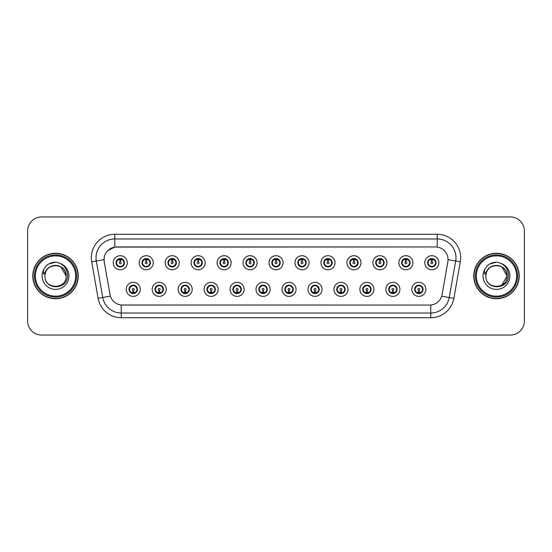 <?xml version="1.0" encoding="UTF-8"?>
<svg xmlns="http://www.w3.org/2000/svg" width="552" height="552" viewBox="0 0 552 552"><rect width="100%" height="100%" fill="white"/><g stroke="black" fill="none" stroke-linecap="round" stroke-linejoin="round"><path stroke-width="0.83" d="M166.235 289.358A7.031 7.031 0 0 1 159.204 296.389A7.031 7.031 0 0 1 152.173 289.358A7.031 7.031 0 0 1 159.204 282.327A7.031 7.031 0 0 1 166.235 289.358M154.988 289.358A4.216 4.216 0 0 0 159.204 293.574A4.216 4.216 0 0 0 163.426 289.358A4.216 4.216 0 0 0 159.204 285.142A4.216 4.216 0 0 0 154.988 289.358L156.623 292.077A3.747 3.747 0 0 1 156.623 286.64L155.029 289.358M192.2 289.358A7.031 7.031 0 0 1 185.168 296.389A7.031 7.031 0 0 1 178.137 289.358A7.031 7.031 0 0 1 185.168 282.327A7.031 7.031 0 0 1 192.2 289.358M180.952 289.358A4.216 4.216 0 0 0 185.168 293.574A4.216 4.216 0 0 0 189.391 289.358A4.216 4.216 0 0 0 185.168 285.142A4.216 4.216 0 0 0 180.952 289.358L182.588 292.077A3.747 3.747 0 0 1 182.588 286.64L180.994 289.358M218.164 289.358A7.031 7.031 0 0 1 211.133 296.389A7.031 7.031 0 0 1 204.102 289.358A7.031 7.031 0 0 1 211.133 282.327A7.031 7.031 0 0 1 218.164 289.358M206.917 289.358A4.216 4.216 0 0 0 211.133 293.574A4.216 4.216 0 0 0 215.356 289.358A4.216 4.216 0 0 0 211.133 285.142A4.216 4.216 0 0 0 206.917 289.358L208.552 292.077A3.747 3.747 0 0 1 208.552 286.64L206.959 289.358M244.129 289.358A7.031 7.031 0 0 1 237.098 296.389A7.031 7.031 0 0 1 230.067 289.358A7.031 7.031 0 0 1 237.098 282.327A7.031 7.031 0 0 1 244.129 289.358M232.882 289.358A4.216 4.216 0 0 0 237.098 293.574A4.216 4.216 0 0 0 241.321 289.358A4.216 4.216 0 0 0 237.098 285.142A4.216 4.216 0 0 0 232.882 289.358L234.517 292.077A3.747 3.747 0 0 1 234.517 286.64L232.923 289.358M270.094 289.358A7.031 7.031 0 0 1 263.062 296.389A7.031 7.031 0 0 1 256.031 289.358A7.031 7.031 0 0 1 263.062 282.327A7.031 7.031 0 0 1 270.094 289.358M258.847 289.358A4.216 4.216 0 0 0 263.062 293.574A4.216 4.216 0 0 0 267.285 289.358A4.216 4.216 0 0 0 263.062 285.142A4.216 4.216 0 0 0 258.847 289.358L260.482 292.077A3.747 3.747 0 0 1 260.482 286.64L258.888 289.358M296.058 289.358A7.031 7.031 0 0 1 289.027 296.389A7.031 7.031 0 0 1 281.996 289.358A7.031 7.031 0 0 1 289.027 282.327A7.031 7.031 0 0 1 296.058 289.358M284.811 289.358A4.216 4.216 0 0 0 289.027 293.574A4.216 4.216 0 0 0 293.25 289.358A4.216 4.216 0 0 0 289.027 285.142A4.216 4.216 0 0 0 284.811 289.358L286.447 292.077A3.747 3.747 0 0 1 286.447 286.64L284.853 289.358M322.023 289.358A7.031 7.031 0 0 1 314.992 296.389A7.031 7.031 0 0 1 307.961 289.358A7.031 7.031 0 0 1 314.992 282.327A7.031 7.031 0 0 1 322.023 289.358M310.776 289.358A4.216 4.216 0 0 0 314.992 293.574A4.216 4.216 0 0 0 319.215 289.358A4.216 4.216 0 0 0 314.992 285.142A4.216 4.216 0 0 0 310.776 289.358L312.411 292.077A3.747 3.747 0 0 1 312.411 286.64L310.817 289.358M347.988 289.358A7.031 7.031 0 0 1 340.957 296.389A7.031 7.031 0 0 1 333.925 289.358A7.031 7.031 0 0 1 340.957 282.327A7.031 7.031 0 0 1 347.988 289.358M336.741 289.358A4.216 4.216 0 0 0 340.957 293.574A4.216 4.216 0 0 0 345.179 289.358A4.216 4.216 0 0 0 340.957 285.142A4.216 4.216 0 0 0 336.741 289.358L338.376 292.077A3.747 3.747 0 0 1 338.376 286.64L336.782 289.358M373.952 289.358A7.031 7.031 0 0 1 366.921 296.389A7.031 7.031 0 0 1 359.89 289.358A7.031 7.031 0 0 1 366.921 282.327A7.031 7.031 0 0 1 373.952 289.358M362.705 289.358A4.216 4.216 0 0 0 366.921 293.574A4.216 4.216 0 0 0 371.144 289.358A4.216 4.216 0 0 0 366.921 285.142A4.216 4.216 0 0 0 362.705 289.358L364.341 292.077A3.747 3.747 0 0 1 364.341 286.64L362.747 289.358M399.917 289.358A7.031 7.031 0 0 1 392.886 296.389A7.031 7.031 0 0 1 385.862 289.358A7.031 7.031 0 0 1 392.886 282.327A7.031 7.031 0 0 1 399.917 289.358M388.67 289.358A4.216 4.216 0 0 0 392.886 293.574A4.216 4.216 0 0 0 397.109 289.358A4.216 4.216 0 0 0 392.886 285.142A4.216 4.216 0 0 0 388.67 289.358L390.305 292.077A3.747 3.747 0 0 1 390.305 286.64L388.712 289.358M425.882 289.358A7.031 7.031 0 0 1 418.851 296.389A7.031 7.031 0 0 1 411.827 289.358A7.031 7.031 0 0 1 418.851 282.327A7.031 7.031 0 0 1 425.882 289.358M414.635 289.358A4.216 4.216 0 0 0 418.851 293.574A4.216 4.216 0 0 0 423.073 289.358A4.216 4.216 0 0 0 418.851 285.142A4.216 4.216 0 0 0 414.635 289.358L416.27 292.077A3.747 3.747 0 0 1 416.27 286.64L414.676 289.358M140.27 289.358A7.031 7.031 0 0 1 133.239 296.389A7.031 7.031 0 0 1 126.208 289.358A7.031 7.031 0 0 1 133.239 282.327A7.031 7.031 0 0 1 140.27 289.358M129.023 289.358A4.216 4.216 0 0 0 133.239 293.574A4.216 4.216 0 0 0 137.462 289.358A4.216 4.216 0 0 0 133.239 285.142A4.216 4.216 0 0 0 129.023 289.358L130.658 292.077A3.747 3.747 0 0 1 130.658 286.64L129.058 289.358M153.256 262.738A7.031 7.031 0 0 1 146.225 269.769A7.031 7.031 0 0 1 139.194 262.738A7.031 7.031 0 0 1 146.225 255.707A7.031 7.031 0 0 1 153.256 262.738M142.002 262.738A4.216 4.216 0 0 0 146.225 266.954A4.216 4.216 0 0 0 150.441 262.738A4.216 4.216 0 0 0 146.225 258.515A4.216 4.216 0 0 0 142.002 262.738L143.644 265.457A3.747 3.747 0 0 1 143.644 260.013L142.043 262.745M179.221 262.738A7.031 7.031 0 0 1 172.189 269.769A7.031 7.031 0 0 1 165.158 262.738A7.031 7.031 0 0 1 172.189 255.707A7.031 7.031 0 0 1 179.221 262.738M167.967 262.738A4.216 4.216 0 0 0 172.189 266.954A4.216 4.216 0 0 0 176.405 262.738A4.216 4.216 0 0 0 172.189 258.515A4.216 4.216 0 0 0 167.967 262.738L169.609 265.457A3.747 3.747 0 0 1 169.609 260.013L168.008 262.745M205.185 262.738A7.031 7.031 0 0 1 198.154 269.769A7.031 7.031 0 0 1 191.123 262.738A7.031 7.031 0 0 1 198.154 255.707A7.031 7.031 0 0 1 205.185 262.738M193.931 262.738A4.216 4.216 0 0 0 198.154 266.954A4.216 4.216 0 0 0 202.37 262.738A4.216 4.216 0 0 0 198.154 258.515A4.216 4.216 0 0 0 193.931 262.738L195.574 265.457A3.747 3.747 0 0 1 195.574 260.013L193.973 262.745M231.15 262.738A7.031 7.031 0 0 1 224.119 269.769A7.031 7.031 0 0 1 217.088 262.738A7.031 7.031 0 0 1 224.119 255.707A7.031 7.031 0 0 1 231.15 262.738M219.896 262.738A4.216 4.216 0 0 0 224.119 266.954A4.216 4.216 0 0 0 228.335 262.738A4.216 4.216 0 0 0 224.119 258.515A4.216 4.216 0 0 0 219.896 262.738L221.538 265.457A3.747 3.747 0 0 1 221.538 260.013L219.937 262.745M257.115 262.738A7.031 7.031 0 0 1 250.084 269.769A7.031 7.031 0 0 1 243.052 262.738A7.031 7.031 0 0 1 250.084 255.707A7.031 7.031 0 0 1 257.115 262.738M245.861 262.738A4.216 4.216 0 0 0 250.084 266.954A4.216 4.216 0 0 0 254.299 262.738A4.216 4.216 0 0 0 250.084 258.515A4.216 4.216 0 0 0 245.861 262.738L247.503 265.457A3.747 3.747 0 0 1 247.503 260.013L245.902 262.745M283.079 262.738A7.031 7.031 0 0 1 276.048 269.769A7.031 7.031 0 0 1 269.017 262.738A7.031 7.031 0 0 1 276.048 255.707A7.031 7.031 0 0 1 283.079 262.738M271.825 262.738A4.216 4.216 0 0 0 276.048 266.954A4.216 4.216 0 0 0 280.264 262.738A4.216 4.216 0 0 0 276.048 258.515A4.216 4.216 0 0 0 271.825 262.738L273.468 265.457A3.747 3.747 0 0 1 273.468 260.013L271.867 262.745M309.044 262.738A7.031 7.031 0 0 1 302.013 269.769A7.031 7.031 0 0 1 294.982 262.738A7.031 7.031 0 0 1 302.013 255.707A7.031 7.031 0 0 1 309.044 262.738M297.79 262.738A4.216 4.216 0 0 0 302.013 266.954A4.216 4.216 0 0 0 306.229 262.738A4.216 4.216 0 0 0 302.013 258.515A4.216 4.216 0 0 0 297.79 262.738L299.432 265.457A3.747 3.747 0 0 1 299.432 260.013L297.832 262.745M335.009 262.738A7.031 7.031 0 0 1 327.978 269.769A7.031 7.031 0 0 1 320.947 262.738A7.031 7.031 0 0 1 327.978 255.707A7.031 7.031 0 0 1 335.009 262.738M323.762 262.738A4.216 4.216 0 0 0 327.978 266.954A4.216 4.216 0 0 0 332.194 262.738A4.216 4.216 0 0 0 327.978 258.515A4.216 4.216 0 0 0 323.762 262.738L325.397 265.457A3.747 3.747 0 0 1 325.404 260.013L323.796 262.745M360.973 262.738A7.031 7.031 0 0 1 353.942 269.769A7.031 7.031 0 0 1 346.911 262.738A7.031 7.031 0 0 1 353.942 255.707A7.031 7.031 0 0 1 360.973 262.738M349.726 262.738A4.216 4.216 0 0 0 353.942 266.954A4.216 4.216 0 0 0 358.158 262.738A4.216 4.216 0 0 0 353.942 258.515A4.216 4.216 0 0 0 349.726 262.738L351.362 265.457A3.747 3.747 0 0 1 351.369 260.013A3.747 3.747 0 0 0 350.189 262.738M386.938 262.738A7.031 7.031 0 0 1 379.907 269.769A7.031 7.031 0 0 1 372.876 262.738A7.031 7.031 0 0 1 379.907 255.707A7.031 7.031 0 0 1 386.938 262.738M375.691 262.738A4.216 4.216 0 0 0 379.907 266.954A4.216 4.216 0 0 0 384.123 262.738A4.216 4.216 0 0 0 379.907 258.515A4.216 4.216 0 0 0 375.691 262.738L377.327 265.457A3.747 3.747 0 0 1 377.333 260.013L375.726 262.745M412.903 262.738A7.031 7.031 0 0 1 405.872 269.769A7.031 7.031 0 0 1 398.841 262.738A7.031 7.031 0 0 1 405.872 255.707A7.031 7.031 0 0 1 412.903 262.738M401.656 262.738A4.216 4.216 0 0 0 405.872 266.954A4.216 4.216 0 0 0 410.088 262.738A4.216 4.216 0 0 0 405.872 258.515A4.216 4.216 0 0 0 401.656 262.738L403.291 265.457A3.747 3.747 0 0 1 403.298 260.013L401.69 262.745M438.868 262.738A7.031 7.031 0 0 1 431.837 269.769A7.031 7.031 0 0 1 424.805 262.738A7.031 7.031 0 0 1 431.837 255.707A7.031 7.031 0 0 1 438.868 262.738M427.621 262.738A4.216 4.216 0 0 0 431.837 266.954A4.216 4.216 0 0 0 436.052 262.738A4.216 4.216 0 0 0 431.837 258.515A4.216 4.216 0 0 0 427.621 262.738L429.256 265.457A3.747 3.747 0 0 1 429.263 260.013L427.655 262.745M127.291 262.738A7.031 7.031 0 0 1 120.26 269.769A7.031 7.031 0 0 1 113.229 262.738A7.031 7.031 0 0 1 120.26 255.707A7.031 7.031 0 0 1 127.291 262.738M116.037 262.738A4.216 4.216 0 0 0 120.26 266.954A4.216 4.216 0 0 0 124.476 262.738A4.216 4.216 0 0 0 120.26 258.515A4.216 4.216 0 0 0 116.037 262.738L117.68 265.457A3.747 3.747 0 0 1 117.68 260.013L116.079 262.745M104.231 261.793A12.655 12.655 0 0 1 116.693 246.944L435.397 246.944A12.655 12.655 0 0 1 447.858 261.793L442.076 294.602A12.655 12.655 0 0 1 429.615 305.056L122.482 305.056A12.655 12.655 0 0 1 110.02 294.602L104.231 261.793M32.803 276A22.729 22.729 0 0 0 55.531 298.729A22.729 22.729 0 0 0 78.267 276A22.729 22.729 0 0 0 55.531 253.271A22.729 22.729 0 0 0 32.803 276M473.733 276A22.729 22.729 0 0 0 496.469 298.729A22.729 22.729 0 0 0 519.197 276A22.729 22.729 0 0 0 496.469 253.271A22.729 22.729 0 0 0 473.733 276M429.566 305.056L121.219 305.001C115.844 304.235 112.222 301.302 110.359 296.196L104.19 261.793L104.135 257.722C105.349 251.857 108.896 248.31 114.775 247.082L435.349 246.944M107.771 250.58L114.775 247.082L114.775 238.975L437.225 238.975A18.747 18.747 0 0 1 455.69 260.979L449.245 297.535A18.747 18.747 0 0 1 430.781 313.025L121.219 313.025A18.747 18.747 0 0 1 102.755 297.535L96.31 260.979A18.747 18.747 0 0 1 114.775 238.975L114.775 234.29L437.225 234.29L437.225 247.075M122.434 305.056L121.219 305.001L121.219 317.71A23.432 23.432 0 0 1 98.146 298.349L91.694 261.793A23.432 23.432 0 0 1 114.775 234.29M98.146 298.349L110.338 296.113M110.048 294.996L109.972 294.602M103.997 259.619L96.31 260.979A18.747 18.747 0 0 1 96.027 257.722M524.4 231.005A14.062 14.062 0 0 0 510.338 216.95L41.662 216.95A14.062 14.062 0 0 0 27.6 231.005L27.6 320.995A14.062 14.062 0 0 0 41.662 335.05L510.338 335.05A14.062 14.062 0 0 0 524.4 320.995L524.4 231.005L524.4 320.995M27.6 231.005L27.6 320.995M510.338 216.95L41.662 216.95M41.662 335.05L510.338 335.05M119.825 259.875L120.219 261.8A0.938 0.938 180 0 0 119.322 262.759A0.938 0.938 180 0 0 120.26 263.677A0.938 0.938 180 0 0 121.192 262.759A0.938 0.938 180 0 0 120.301 261.8L120.688 259.875M122.296 259.592L120.377 260.02M124.007 262.738A3.747 3.747 0 0 1 122.841 265.457L124.435 262.738L122.841 260.02A3.747 3.747 0 0 1 124.007 262.738M121.212 259.109A3.747 3.747 0 0 1 121.24 259.116L121.433 258.688M118.694 259.33L120.081 258.64M120.419 258.991L121.82 259.33M120.985 258.584L120.653 259.005L122.841 260.02C124.379 261.834 124.379 263.642 122.841 265.457L121.24 266.354L121.433 266.788M120.985 266.892L120.784 266.45L121.24 266.354M120.784 266.45L120.86 266.913L120.784 266.45M121.826 266.14C120.646 266.526 119.598 266.526 118.694 266.14M119.536 266.892L119.86 266.464L119.08 266.788M119.536 258.584L119.729 259.026L117.68 260.02C116.134 261.827 116.134 263.642 117.68 265.457L119.273 266.354M119.729 259.026L119.653 258.564L119.729 259.026M120.136 260.02L118.218 259.592M133.674 292.222L133.28 290.29A0.938 0.938 -0 0 0 134.177 289.338A0.938 0.938 -0 0 0 133.239 288.42A0.938 0.938 -0 0 0 132.307 289.338A0.938 0.938 -0 0 0 133.198 290.29L132.811 292.222M131.203 292.505L133.122 292.07M133.963 293.512L133.77 293.071L135.82 292.077C137.365 290.269 137.365 288.454 135.82 286.64A3.747 3.747 0 0 1 135.82 292.084L137.42 289.351L135.82 286.64L134.226 285.743L134.419 285.308M132.287 292.981A3.747 3.747 0 0 1 132.252 292.974L132.059 293.409M134.805 292.767L133.418 293.45M133.08 293.105L131.68 292.767M132.514 293.512L132.846 293.084M132.514 285.205L132.715 285.646L130.658 286.64C129.12 288.448 129.12 290.262 130.658 292.077L132.839 293.084M132.839 285.632L132.639 285.184L132.846 285.625M131.673 285.95C132.853 285.57 133.901 285.57 134.805 285.95M133.963 285.205L133.639 285.632L133.846 285.184M134.226 285.743L133.639 285.632L133.839 285.184M133.839 293.533L133.77 293.071L133.846 293.533M133.356 292.07L135.274 292.505M145.79 259.875L146.183 261.8A0.938 0.938 180 0 0 145.286 262.759A0.938 0.938 180 0 0 146.225 263.677A0.938 0.938 180 0 0 147.156 262.759A0.938 0.938 180 0 0 146.266 261.8L146.653 259.875M148.26 259.592L146.342 260.02M149.971 262.738A3.747 3.747 0 0 1 148.805 265.457L150.399 262.738L148.805 260.02A3.747 3.747 0 0 1 149.971 262.738M147.177 259.109A3.747 3.747 0 0 1 147.205 259.116L147.398 258.688M144.659 259.33L146.045 258.64M146.383 258.991L147.784 259.33M146.949 258.584L146.618 259.005L148.805 260.02C150.344 261.834 150.344 263.642 148.805 265.457L147.205 266.354L147.398 266.788M146.949 266.892L146.749 266.45L147.205 266.354M146.749 266.45L146.825 266.913L146.749 266.45M147.791 266.14C146.611 266.526 145.562 266.526 144.659 266.14M145.5 266.892L145.825 266.464L145.045 266.788M145.5 258.584L145.694 259.026L143.644 260.02C142.099 261.827 142.099 263.642 143.644 265.457L145.238 266.354M145.694 259.026L145.618 258.564L145.694 259.026M146.101 260.02A2.719 2.719 0 0 1 146.107 260.02L144.182 259.592M171.755 259.875L172.148 261.8A0.938 0.938 180 0 0 171.251 262.759A0.938 0.938 180 0 0 172.189 263.677A0.938 0.938 180 0 0 173.121 262.759A0.938 0.938 180 0 0 172.231 261.8L172.617 259.875M174.225 259.592L172.314 259.93A2.815 2.815 0 0 0 172.307 259.93L172.307 260.02M175.936 262.738A3.747 3.747 0 0 1 174.77 265.457L176.364 262.738L174.77 260.02A3.747 3.747 0 0 1 175.936 262.738M173.142 259.109A3.747 3.747 0 0 1 173.169 259.116L173.362 258.688M170.623 259.33L172.01 258.64M172.348 258.991L173.749 259.33M172.914 258.584L172.583 259.005M172.914 266.892L172.714 266.45L174.77 265.457C176.309 263.642 176.309 261.834 174.77 260.02L172.59 259.005M172.59 266.464L172.79 266.913L172.583 266.464M173.756 266.14C172.576 266.526 171.527 266.526 170.623 266.14M171.465 266.892L171.789 266.464L171.582 266.913M171.465 258.584L171.658 259.026L169.609 260.02C168.063 261.827 168.063 263.642 169.609 265.457L171.789 266.464L171.589 266.913M171.589 258.564L171.658 259.026L171.582 258.564M172.072 260.02L170.147 259.592M197.719 259.875L198.113 261.8A0.938 0.938 180 0 0 197.216 262.759A0.938 0.938 180 0 0 198.154 263.677A0.938 0.938 180 0 0 199.086 262.759A0.938 0.938 180 0 0 198.196 261.8L198.582 259.875M200.19 259.592L198.272 260.02M201.901 262.738A3.747 3.747 0 0 1 200.735 265.457L202.329 262.738L200.735 260.02A3.747 3.747 0 0 1 201.901 262.738M199.106 259.109A3.747 3.747 0 0 1 199.134 259.116L199.327 258.688M196.588 259.33L197.975 258.64M198.313 258.991L199.714 259.33M198.879 258.584L198.547 259.005L200.735 260.02C202.273 261.834 202.273 263.642 200.735 265.457L199.134 266.354L199.327 266.788M198.879 266.892L198.679 266.45L199.134 266.354M198.679 266.45L198.754 266.913L198.679 266.45M199.72 266.14C198.541 266.526 197.492 266.526 196.588 266.14M197.43 266.892L197.754 266.464L196.974 266.788M197.43 258.584L197.623 259.026L195.574 260.02C194.028 261.827 194.028 263.642 195.574 265.457L197.167 266.354M197.623 259.026L197.547 258.564L197.623 259.026M198.037 260.02L196.112 259.592M223.684 259.875L224.077 261.8A0.938 0.938 180 0 0 223.18 262.759A0.938 0.938 180 0 0 224.119 263.677A0.938 0.938 180 0 0 225.05 262.759A0.938 0.938 180 0 0 224.16 261.8L224.547 259.875M226.154 259.592L224.236 260.02M227.866 262.738A3.747 3.747 0 0 1 226.7 265.457L228.293 262.738L226.7 260.02A3.747 3.747 0 0 1 227.866 262.738M225.071 259.109A3.747 3.747 0 0 1 225.099 259.116L225.292 258.688M222.553 259.33L223.939 258.64M224.278 258.991L225.678 259.33M224.843 258.584L224.512 259.005L226.7 260.02C228.238 261.834 228.238 263.642 226.7 265.457L225.099 266.354L225.292 266.788M224.843 266.892L224.643 266.45L225.099 266.354M224.643 266.45L224.719 266.913L224.643 266.45M225.685 266.14C224.505 266.526 223.457 266.526 222.553 266.14M223.394 266.892L223.719 266.464L222.939 266.788M223.394 258.584L223.588 259.026L221.538 260.02C219.993 261.827 219.993 263.642 221.538 265.457L223.132 266.354M223.588 259.026L223.512 258.564L223.588 259.026M224.002 260.02L222.077 259.592M159.638 292.222L159.245 290.29A0.938 0.938 -0 0 0 160.142 289.338A0.938 0.938 -0 0 0 159.204 288.42A0.938 0.938 -0 0 0 158.272 289.338A0.938 0.938 -0 0 0 159.162 290.29L158.776 292.222M157.168 292.505L159.086 292.07M159.928 293.512L159.735 293.071L161.784 292.077C163.33 290.269 163.33 288.454 161.784 286.64A3.747 3.747 0 0 1 161.784 292.084L163.385 289.351L161.784 286.64L160.19 285.743L160.384 285.308M158.251 292.981A3.747 3.747 0 0 1 158.217 292.974L158.024 293.409M160.77 292.767L159.383 293.45M159.045 293.105L157.644 292.767M158.479 293.512L158.81 293.084L156.623 292.077C155.084 290.262 155.084 288.448 156.623 286.64L158.217 285.743L158.024 285.308M158.479 285.205L158.679 285.646L158.217 285.743M158.679 285.646L158.603 285.184L158.679 285.646M157.637 285.95C158.817 285.57 159.866 285.57 160.77 285.95M159.928 285.205L159.604 285.632L159.811 285.184L159.604 285.625L160.19 285.743M159.735 293.071L159.811 293.533L159.735 293.071M159.321 292.07L161.239 292.505M185.603 292.222L185.21 290.29A0.938 0.938 -0 0 0 186.107 289.338A0.938 0.938 -0 0 0 185.168 288.42A0.938 0.938 -0 0 0 184.237 289.338A0.938 0.938 -0 0 0 185.127 290.29L184.741 292.222M183.133 292.505L185.051 292.07M185.893 293.512L185.7 293.071L187.749 292.077C189.295 290.269 189.295 288.454 187.749 286.64A3.747 3.747 0 0 1 187.749 292.084L189.35 289.351L187.749 286.64L186.155 285.743L186.348 285.308M184.216 292.981A3.747 3.747 0 0 1 184.182 292.974L183.988 293.409M186.735 292.767L185.348 293.45M185.01 293.105L183.609 292.767M184.444 293.512L184.775 293.084L182.588 292.077C181.049 290.262 181.049 288.448 182.588 286.64L184.182 285.743L183.988 285.308M184.444 285.205L184.644 285.646L184.182 285.743M184.644 285.646L184.568 285.184L184.644 285.646M183.602 285.95C184.782 285.57 185.831 285.57 186.735 285.95M185.893 285.205L185.569 285.632L185.776 285.184L185.569 285.625L186.155 285.743M185.7 293.071L185.776 293.533L185.7 293.071M185.286 292.07L187.211 292.505M211.568 292.222L211.174 290.29A0.938 0.938 -0 0 0 212.071 289.338A0.938 0.938 -0 0 0 211.133 288.42A0.938 0.938 -0 0 0 210.202 289.338A0.938 0.938 -0 0 0 211.092 290.29L210.705 292.222M209.098 292.505L211.016 292.07M211.858 293.512L211.664 293.071L213.714 292.077C215.259 290.269 215.259 288.454 213.714 286.64A3.747 3.747 0 0 1 213.714 292.084L215.314 289.351L213.714 286.64L212.12 285.743L212.313 285.308M210.181 292.981A3.747 3.747 0 0 1 210.153 292.974L209.96 293.409M212.699 292.767L211.312 293.45M210.974 293.105L209.574 292.767M210.409 293.512L210.74 293.084L208.552 292.077C207.014 290.262 207.014 288.448 208.552 286.64L210.153 285.743L209.96 285.308M210.409 285.205L210.609 285.646L210.153 285.743M210.609 285.646L210.533 285.184L210.609 285.646M209.567 285.95C210.747 285.57 211.795 285.57 212.699 285.95M211.858 285.205L211.533 285.632L211.74 285.184L211.533 285.625L212.12 285.743M211.664 293.071L211.74 293.533L211.664 293.071M211.25 292.07L213.175 292.505M78.032 276A22.494 22.494 0 0 0 55.531 253.506A22.494 22.494 0 0 0 33.037 276A22.494 22.494 0 0 0 55.531 298.494A22.494 22.494 0 0 0 78.032 276M76.624 276A21.093 21.093 0 0 0 55.531 254.907A21.093 21.093 0 0 0 34.445 276A21.093 21.093 0 0 0 55.531 297.093A21.093 21.093 0 0 0 76.624 276M75.686 276A20.155 20.155 0 0 0 55.531 255.845A20.155 20.155 0 0 0 35.383 276A20.155 20.155 0 0 0 55.531 296.155A20.155 20.155 0 0 0 75.686 276M45.43 272.812L44.926 276C44.346 290.393 67.62 290.131 67.544 276C67.585 270.156 64.977 265.912 59.719 263.263L56.552 262.221C52.73 261.993 49.363 263.118 46.451 265.588L44.539 268.327C43.373 270.294 43.118 272.198 43.774 274.047L47.182 268.99C50.363 265.809 54.151 264.76 58.54 265.836A10.598 10.598 0 0 0 45.43 272.812L44.94 276C44.291 262.331 66.778 262.331 66.13 276C66.778 289.669 44.291 289.669 44.94 276L45.43 272.812L44.94 276C44.291 289.669 66.778 289.669 66.13 276C66.778 289.669 44.291 289.669 44.94 276C44.291 289.669 66.778 289.669 66.13 276L60.83 266.823L58.54 265.836L60.83 266.823L66.13 276L60.83 266.823L58.54 265.836L60.83 266.823L66.13 276L60.83 266.823L58.54 265.836L60.83 266.823L66.13 276L60.83 266.823L58.54 265.836L60.83 266.823L66.13 276C65.798 270.908 63.266 267.527 58.54 265.836L58.54 265.843M46.478 265.567L48.624 264.035L55.642 262.186L48.624 264.035L46.478 265.567L48.624 264.035L55.642 262.186L48.624 264.035L46.478 265.567L48.624 264.035L55.642 262.186L48.624 264.035L46.478 265.567L48.624 264.035L55.642 262.186L48.624 264.035L46.478 265.567L48.624 264.035L55.642 262.186L48.624 264.035L46.478 265.567L48.624 264.035L55.642 262.186M518.963 276A22.494 22.494 0 0 0 496.469 253.506A22.494 22.494 0 0 0 473.968 276A22.494 22.494 0 0 0 496.469 298.494A22.494 22.494 0 0 0 518.963 276M517.555 276A21.093 21.093 0 0 0 496.469 254.907A21.093 21.093 0 0 0 475.375 276A21.093 21.093 0 0 0 496.469 297.093A21.093 21.093 0 0 0 517.555 276M516.617 276A20.155 20.155 0 0 0 496.469 255.845A20.155 20.155 0 0 0 476.314 276A20.155 20.155 0 0 0 496.469 296.155A20.155 20.155 0 0 0 516.617 276M486.36 272.812L485.857 276C485.277 290.393 508.558 290.131 508.475 276C508.523 270.156 505.915 265.912 500.65 263.263L497.49 262.221C493.667 261.993 490.3 263.118 487.381 265.588L485.47 268.327C484.304 270.294 484.049 272.198 484.704 274.047L488.12 268.99C491.301 265.809 495.082 264.76 499.47 265.836A10.598 10.598 0 0 0 486.36 272.812L485.87 276C485.222 262.331 507.709 262.331 507.06 276L501.761 285.177M507.06 276C507.709 289.669 485.222 289.669 485.87 276C485.222 289.669 507.709 289.669 507.06 276C507.709 289.669 485.222 289.669 485.87 276C485.222 289.669 507.709 289.669 507.06 276L501.761 266.823L499.47 265.836L501.761 266.823L499.47 265.836L501.761 266.823L507.06 276L501.761 266.823L499.47 265.836L501.761 266.823L507.06 276L501.761 266.823L499.47 265.836L501.761 266.823L507.06 276L501.761 266.823L499.47 265.836C504.204 267.527 506.729 270.908 507.06 276M487.409 265.567L489.555 264.035L496.572 262.186L489.555 264.035L487.409 265.567L489.555 264.035L496.572 262.186L489.555 264.035L487.409 265.567L489.555 264.035L496.572 262.186L489.555 264.035L487.409 265.567L489.555 264.035L496.572 262.186L489.555 264.035L487.409 265.567L489.555 264.035L496.572 262.186L489.555 264.035L487.409 265.567L489.555 264.035L496.572 262.186M249.649 259.875L250.042 261.8A0.938 0.938 180 0 0 249.145 262.759A0.938 0.938 180 0 0 250.084 263.677A0.938 0.938 180 0 0 251.015 262.759A0.938 0.938 180 0 0 250.125 261.8L250.511 259.875M252.119 259.592L250.201 260.02M253.83 262.738A3.747 3.747 0 0 1 252.664 265.457L254.258 262.738L252.664 260.02A3.747 3.747 0 0 1 253.83 262.738M251.036 259.109A3.747 3.747 0 0 1 251.07 259.116L251.263 258.688M248.517 259.33L249.904 258.64M250.242 258.991L251.643 259.33M250.808 258.584L250.477 259.005L252.664 260.02C254.203 261.834 254.203 263.642 252.664 265.457L251.07 266.354L251.263 266.788M250.808 266.892L250.608 266.45L251.07 266.354M250.608 266.45L250.684 266.913L250.608 266.45M251.65 266.14C250.47 266.526 249.421 266.526 248.517 266.14M249.359 266.892L249.683 266.464L248.904 266.788M249.359 258.584L249.552 259.026L247.503 260.02C245.957 261.827 245.957 263.642 247.503 265.457L249.097 266.354M249.552 259.026L249.476 258.564L249.552 259.026M249.966 260.02L248.041 259.592M275.614 259.875L276.007 261.8A0.938 0.938 180 0 0 275.11 262.759A0.938 0.938 180 0 0 276.048 263.677A0.938 0.938 180 0 0 276.98 262.759A0.938 0.938 180 0 0 276.09 261.8L276.476 259.875M278.084 259.592L276.166 260.02M279.795 262.738A3.747 3.747 0 0 1 278.629 265.457L280.223 262.738L278.629 260.02A3.747 3.747 0 0 1 279.795 262.738M277 259.109A3.747 3.747 0 0 1 277.035 259.116L277.228 258.688M274.482 259.33L275.869 258.64M276.207 258.991L277.608 259.33M276.773 258.584L276.442 259.005L278.629 260.02C280.168 261.834 280.168 263.642 278.629 265.457L277.035 266.354L277.228 266.788M276.773 266.892L276.573 266.45L277.035 266.354M276.573 266.45L276.649 266.913L276.573 266.45M277.615 266.14C276.435 266.526 275.386 266.526 274.482 266.14M275.324 266.892L275.648 266.464L274.868 266.788M275.324 258.584L275.517 259.026L273.468 260.02C271.922 261.827 271.922 263.642 273.468 265.457L275.062 266.354M275.517 259.026L275.441 258.564L275.517 259.026M275.931 260.02L274.013 259.592M301.578 259.875L301.972 261.8A0.938 0.938 180 0 0 301.075 262.759A0.938 0.938 180 0 0 302.013 263.677A0.938 0.938 180 0 0 302.945 262.759A0.938 0.938 180 0 0 302.054 261.8L302.441 259.875M304.048 259.592L302.13 260.02M305.76 262.738A3.747 3.747 0 0 1 304.594 265.457L306.194 262.738L304.594 260.02A3.747 3.747 0 0 1 305.76 262.738M302.965 259.109A3.747 3.747 0 0 1 303 259.116L303.193 258.688M300.447 259.33L301.834 258.64M302.172 258.991L303.572 259.33M302.737 258.584L302.406 259.005M302.737 266.892L302.537 266.45L304.594 265.457C306.132 263.642 306.132 261.834 304.594 260.02L302.413 259.005M302.413 266.464L302.613 266.913L302.406 266.464M303.579 266.14C302.399 266.526 301.351 266.526 300.447 266.14M301.288 266.892L301.613 266.464L301.406 266.913M301.288 258.584L301.482 259.026L299.432 260.02C297.887 261.827 297.887 263.642 299.432 265.457L301.613 266.464L301.413 266.913M301.413 258.564L301.482 259.026L301.406 258.564M301.896 260.02L299.977 259.592M237.532 292.222L237.139 290.29A0.938 0.938 -0 0 0 238.036 289.338A0.938 0.938 -0 0 0 237.098 288.42A0.938 0.938 -0 0 0 236.166 289.338A0.938 0.938 -0 0 0 237.056 290.29L236.67 292.222M235.062 292.505L236.98 292.07M237.822 293.512L237.629 293.071L239.678 292.077C241.224 290.269 241.224 288.454 239.678 286.64A3.747 3.747 0 0 1 239.678 292.084L241.279 289.351L239.678 286.64L238.084 285.743L238.278 285.308M236.146 292.981A3.747 3.747 0 0 1 236.118 292.974L235.925 293.409M238.664 292.767L237.277 293.45M236.939 293.105L235.538 292.767M236.373 293.512L236.704 293.084L234.517 292.077C232.978 290.262 232.978 288.448 234.517 286.64L236.118 285.743L235.925 285.308M236.373 285.205L236.573 285.646L236.118 285.743M236.573 285.646L236.497 285.184L236.573 285.646M235.531 285.95C236.711 285.57 237.76 285.57 238.664 285.95M237.822 285.205L237.498 285.632L237.705 285.184L237.498 285.625L238.084 285.743M237.629 293.071L237.705 293.533L237.629 293.071M237.215 292.07L239.14 292.505M263.497 292.222L263.104 290.29A0.938 0.938 -0 0 0 264.001 289.338A0.938 0.938 -0 0 0 263.062 288.42A0.938 0.938 -0 0 0 262.131 289.338A0.938 0.938 -0 0 0 263.021 290.29L262.635 292.222M261.027 292.505L262.938 292.167A2.815 2.815 0 0 0 262.945 292.167L262.945 292.07M263.787 293.512L263.594 293.071L265.643 292.077C267.189 290.269 267.189 288.454 265.643 286.64A3.747 3.747 0 0 1 265.643 292.084L267.244 289.351L265.643 286.64L264.049 285.743L264.242 285.308M262.338 293.512L262.538 293.071L262.083 292.974A3.747 3.747 0 0 1 262.083 292.974L261.889 293.409M264.629 292.767L263.242 293.45M262.904 293.105L261.503 292.767M262.662 293.084L262.462 293.533L262.669 293.084M262.338 285.205L262.538 285.646L260.482 286.64C258.943 288.448 258.943 290.262 260.482 292.077L262.083 292.974M262.662 285.632L262.462 285.184L262.669 285.625M261.496 285.95C262.676 285.57 263.725 285.57 264.629 285.95M263.787 285.205L263.463 285.632L263.67 285.184M264.049 285.743L263.463 285.632L263.663 285.184M263.663 293.533L263.594 293.071L263.67 293.533M263.18 292.07L265.105 292.505M289.462 292.222L289.069 290.29A0.938 0.938 -0 0 0 289.966 289.338A0.938 0.938 -0 0 0 289.027 288.42A0.938 0.938 -0 0 0 288.096 289.338A0.938 0.938 -0 0 0 288.986 290.29L288.599 292.222M286.992 292.505L288.91 292.07M289.752 293.512L289.558 293.071L291.608 292.077C293.153 290.269 293.153 288.454 291.608 286.64A3.747 3.747 0 0 1 291.608 292.084L293.209 289.351L291.608 286.64L290.014 285.743L290.207 285.308M288.075 292.981A3.747 3.747 0 0 1 288.047 292.974L287.854 293.409M290.593 292.767L289.207 293.45M288.868 293.105L287.468 292.767M288.303 293.512L288.634 293.084L286.447 292.077C284.908 290.262 284.908 288.448 286.447 286.64L288.047 285.743L287.854 285.308M288.303 285.205L288.503 285.646L288.047 285.743M288.503 285.646L288.427 285.184L288.503 285.646M287.461 285.95C288.641 285.57 289.69 285.57 290.593 285.95M289.752 285.205L289.427 285.632L289.634 285.184L289.427 285.625L290.014 285.743M289.558 293.071L289.634 293.533L289.558 293.071M289.151 292.07A2.719 2.719 0 0 1 289.144 292.07L291.07 292.505M327.543 259.875L327.936 261.8A0.938 0.938 180 0 0 327.039 262.759A0.938 0.938 180 0 0 327.978 263.677A0.938 0.938 180 0 0 328.909 262.759A0.938 0.938 180 0 0 328.019 261.8L328.405 259.875M330.013 259.592L328.095 260.02M331.724 262.738A3.747 3.747 0 0 1 330.558 265.457L332.159 262.738L330.558 260.02A3.747 3.747 0 0 1 331.724 262.738M328.93 259.109A3.747 3.747 0 0 1 328.964 259.116L329.158 258.688M326.411 259.33L327.798 258.64M328.143 258.991L329.537 259.33M328.702 258.584L328.371 259.005L330.558 260.02C332.097 261.834 332.097 263.642 330.558 265.457L328.964 266.354L329.158 266.788M328.702 266.892L328.502 266.45L328.964 266.354M328.502 266.45L328.578 266.913L328.502 266.45M329.544 266.14C328.364 266.526 327.315 266.526 326.411 266.14M327.253 266.892L327.577 266.464L326.798 266.788M327.253 258.584L327.446 259.026L325.397 260.02C323.851 261.827 323.851 263.642 325.397 265.457L326.991 266.354M327.446 259.026L327.37 258.564L327.446 259.026M327.86 260.02L325.942 259.592M353.508 259.875L353.901 261.8A0.938 0.938 180 0 0 353.004 262.759A0.938 0.938 180 0 0 353.942 263.677A0.938 0.938 180 0 0 354.874 262.759A0.938 0.938 180 0 0 353.984 261.8L354.37 259.875M355.978 259.592L354.06 260.02M357.689 262.738A3.747 3.747 0 0 1 356.523 265.457L358.124 262.738L356.523 260.02A3.747 3.747 0 0 1 357.689 262.738M354.895 259.109A3.747 3.747 0 0 1 354.929 259.116L355.122 258.688M352.376 259.33L353.763 258.64M354.108 258.991L355.502 259.33M354.667 258.584L354.336 259.005L356.523 260.02C358.062 261.834 358.062 263.642 356.523 265.457L354.929 266.354L355.122 266.788M354.667 266.892L354.467 266.45L354.929 266.354M354.467 266.45L354.543 266.913L354.467 266.45M355.509 266.14C354.329 266.526 353.28 266.526 352.376 266.14M353.218 266.892L353.542 266.464L352.762 266.788M353.218 258.584L353.411 259.026L351.362 260.02C349.816 261.827 349.816 263.642 351.362 265.457L352.956 266.354M353.411 259.026L353.335 258.564L353.411 259.026M351.362 260.02L349.761 262.745M353.825 260.02L351.907 259.592M379.472 259.875L379.866 261.8A0.938 0.938 180 0 0 378.969 262.759A0.938 0.938 180 0 0 379.907 263.677A0.938 0.938 180 0 0 380.839 262.759A0.938 0.938 180 0 0 379.948 261.8L380.335 259.875M381.943 259.592L380.024 260.02M383.654 262.738A3.747 3.747 0 0 1 382.488 265.457L384.088 262.738L382.488 260.02A3.747 3.747 0 0 1 383.654 262.738M380.859 259.109A3.747 3.747 0 0 1 380.894 259.116L381.087 258.688M378.341 259.33L379.728 258.64M380.073 258.991L381.466 259.33M380.632 258.584L380.3 259.005L382.488 260.02C384.026 261.834 384.026 263.642 382.488 265.457L380.894 266.354L381.087 266.788M380.632 266.892L380.431 266.45L380.894 266.354M380.431 266.45L380.507 266.913L380.431 266.45M381.473 266.14C380.293 266.526 379.245 266.526 378.341 266.14M379.183 266.892L379.507 266.464L378.727 266.788M379.183 258.584L379.376 259.026L377.327 260.02C375.781 261.827 375.781 263.642 377.327 265.457L378.92 266.354M379.376 259.026L379.3 258.564L379.376 259.026M379.79 260.02L377.872 259.592M405.437 259.875L405.83 261.8A0.938 0.938 180 0 0 404.933 262.759A0.938 0.938 180 0 0 405.872 263.677A0.938 0.938 180 0 0 406.81 262.759A0.938 0.938 180 0 0 405.913 261.8L406.3 259.875M407.907 259.592L405.989 260.02M409.618 262.738A3.747 3.747 0 0 1 408.452 265.457L410.053 262.738L408.452 260.02A3.747 3.747 0 0 1 409.618 262.738M406.824 259.109A3.747 3.747 0 0 1 406.858 259.116L407.052 258.688M404.305 259.33L405.692 258.64M406.037 258.991L407.431 259.33M406.596 258.584L406.265 259.005L408.452 260.02C409.991 261.834 409.991 263.642 408.452 265.457L406.858 266.354L407.052 266.788M406.596 266.892L406.396 266.45L406.858 266.354M406.396 266.45L406.472 266.913L406.396 266.45M407.438 266.14C406.258 266.526 405.209 266.526 404.305 266.14M405.147 266.892L405.472 266.464L404.692 266.788M405.147 258.584L405.341 259.026L403.291 260.02C401.746 261.827 401.746 263.642 403.291 265.457L404.885 266.354M405.341 259.026L405.265 258.564L405.341 259.026M405.754 260.02L403.836 259.592M431.402 259.875L431.795 261.8A0.938 0.938 180 0 0 430.898 262.759A0.938 0.938 180 0 0 431.837 263.677A0.938 0.938 180 0 0 432.775 262.759A0.938 0.938 180 0 0 431.878 261.8L432.264 259.875M433.872 259.592L431.954 260.02M435.583 262.738A3.747 3.747 0 0 1 434.417 265.457L436.018 262.738L434.417 260.02A3.747 3.747 0 0 1 435.583 262.738M432.796 259.109A3.747 3.747 0 0 1 432.823 259.116L433.016 258.688M430.27 259.33L431.657 258.64M432.002 258.991L433.396 259.33M432.561 258.584L432.237 259.005L432.444 258.564M432.561 266.892L432.361 266.45L434.417 265.457C435.956 263.642 435.956 261.834 434.417 260.02L432.237 259.005M432.237 266.464L432.444 266.913M433.403 266.14C432.223 266.526 431.181 266.526 430.27 266.14M431.112 266.892L431.436 266.464L431.229 266.913M431.112 258.584L431.305 259.026L429.256 260.02C427.71 261.827 427.71 263.642 429.256 265.457L431.436 266.464L431.236 266.913M431.236 258.564L431.305 259.026L431.229 258.564M431.719 260.02L429.801 259.592M315.427 292.222L315.033 290.29A0.938 0.938 -0 0 0 315.93 289.338A0.938 0.938 -0 0 0 314.992 288.42A0.938 0.938 -0 0 0 314.06 289.338A0.938 0.938 -0 0 0 314.95 290.29L314.564 292.222M312.956 292.505L314.875 292.07M315.716 293.512L315.523 293.071L317.572 292.077C319.118 290.269 319.118 288.454 317.572 286.64A3.747 3.747 0 0 1 317.572 292.084L319.173 289.351L317.572 286.64L315.979 285.743L316.172 285.308M314.04 292.981A3.747 3.747 0 0 1 314.012 292.974L313.819 293.409M316.558 292.767L315.171 293.45M314.833 293.105L313.432 292.767M314.267 293.512L314.599 293.084L312.411 292.077C310.873 290.262 310.873 288.448 312.411 286.64L314.012 285.743L313.819 285.308M314.267 285.205L314.467 285.646L314.012 285.743M314.467 285.646L314.392 285.184L314.467 285.646M313.426 285.95C314.605 285.57 315.654 285.57 316.558 285.95M315.716 285.205L315.392 285.632L315.599 285.184L315.392 285.625L315.979 285.743M315.523 293.071L315.599 293.533L315.523 293.071M315.116 292.07L317.034 292.505M341.391 292.222L340.998 290.29A0.938 0.938 -0 0 0 341.895 289.338A0.938 0.938 -0 0 0 340.957 288.42A0.938 0.938 -0 0 0 340.025 289.338A0.938 0.938 -0 0 0 340.915 290.29L340.529 292.222M338.921 292.505L340.839 292.07M341.681 293.512L341.488 293.071L343.537 292.077C345.083 290.269 345.083 288.454 343.537 286.64A3.747 3.747 0 0 1 343.537 292.084L345.138 289.351L343.537 286.64L341.943 285.743L342.137 285.308M340.004 292.981A3.747 3.747 0 0 1 339.977 292.974L339.784 293.409M342.523 292.767L341.136 293.45M340.798 293.105L339.397 292.767M340.232 293.512L340.563 293.084L338.376 292.077C336.837 290.262 336.837 288.448 338.376 286.64L339.977 285.743L339.784 285.308M340.232 285.205L340.432 285.646L339.977 285.743M340.432 285.646L340.356 285.184L340.432 285.646M339.39 285.95C340.57 285.57 341.619 285.57 342.523 285.95M341.681 285.205L341.357 285.632L341.564 285.184L341.357 285.625L341.943 285.743M341.488 293.071L341.564 293.533L341.488 293.071M341.081 292.07L342.999 292.505M367.356 292.222L366.963 290.29A0.938 0.938 -0 0 0 367.86 289.338A0.938 0.938 -0 0 0 366.921 288.42A0.938 0.938 -0 0 0 365.99 289.338A0.938 0.938 -0 0 0 366.88 290.29L366.493 292.222M364.886 292.505L366.804 292.07M367.653 293.512L367.453 293.071L369.502 292.077C371.047 290.269 371.047 288.454 369.502 286.64A3.747 3.747 0 0 1 369.502 292.084L371.103 289.351L369.502 286.64L367.908 285.743L368.101 285.308M365.969 292.981A3.747 3.747 0 0 1 365.941 292.974L365.748 293.409M368.488 292.767L367.101 293.45M366.763 293.105L365.362 292.767M366.197 293.512L366.528 293.084L364.341 292.077C362.802 290.262 362.802 288.448 364.341 286.64L365.941 285.743L365.748 285.308M366.197 285.205L366.397 285.646L365.941 285.743M366.397 285.646L366.321 285.184L366.397 285.646M365.355 285.95C366.535 285.57 367.584 285.57 368.488 285.95M367.653 285.205L367.322 285.632L367.528 285.184L367.322 285.625L367.908 285.743M367.453 293.071L367.528 293.533L367.453 293.071M367.046 292.07L368.964 292.505M393.321 292.222L392.927 290.29A0.938 0.938 -0 0 0 393.824 289.338A0.938 0.938 -0 0 0 392.886 288.42A0.938 0.938 -0 0 0 391.954 289.338A0.938 0.938 -0 0 0 392.845 290.29L392.458 292.222M390.851 292.505L392.769 292.07M393.617 293.512L393.417 293.071L395.473 292.077C397.012 290.269 397.012 288.454 395.473 286.64A3.747 3.747 0 0 1 395.467 292.084L397.067 289.351L395.473 286.64L393.873 285.743L394.066 285.308M392.161 293.512L392.362 293.071L391.906 292.974A3.747 3.747 0 0 1 391.906 292.974L391.713 293.409M394.452 292.767L393.065 293.45M392.727 293.105L391.327 292.767M392.486 293.084L392.286 293.533L392.493 293.084M392.161 285.205L392.362 285.646L390.305 286.64C388.767 288.448 388.767 290.262 390.305 292.077L391.906 292.974M392.486 285.632L392.286 285.184L392.493 285.625M391.32 285.95C392.5 285.57 393.548 285.57 394.452 285.95M393.617 285.205L393.286 285.632L393.493 285.184M393.873 285.743L393.286 285.632L393.486 285.184M393.486 293.533L393.417 293.071L393.493 293.533M393.01 292.07L394.928 292.505M419.285 292.222L418.892 290.29A0.938 0.938 -0 0 0 419.789 289.338A0.938 0.938 -0 0 0 418.851 288.42A0.938 0.938 -0 0 0 417.919 289.338A0.938 0.938 -0 0 0 418.809 290.29L418.423 292.222M416.815 292.505L418.733 292.07M419.582 285.205L419.382 285.646L421.438 286.64C422.977 288.454 422.977 290.269 421.438 292.077L423.032 289.351L421.438 286.64A3.747 3.747 0 0 1 421.431 292.084A3.747 3.747 0 0 0 422.604 289.358M417.898 292.981A3.747 3.747 0 0 1 417.871 292.974L417.678 293.409M420.417 292.767L419.03 293.45M418.692 293.105L417.291 292.767M418.126 293.512L418.457 293.084L416.27 292.077C414.731 290.262 414.731 288.448 416.27 286.64L417.871 285.743L417.678 285.308M418.126 285.205L418.326 285.646L417.871 285.743M418.326 285.646L418.25 285.184L418.326 285.646M417.284 285.95C418.464 285.57 419.513 285.57 420.417 285.95M419.382 285.646L419.458 285.184L419.382 285.646M419.582 293.512L419.382 293.071L421.438 292.077M419.382 293.071L419.458 293.533L419.382 293.071M418.975 292.07L420.893 292.505M437.225 234.29A23.432 23.432 0 0 1 460.306 261.793L453.854 298.349A23.432 23.432 0 0 1 430.781 317.71L121.219 317.71M430.781 305.008L430.781 317.71M441.683 296.203L453.854 298.349M448.051 259.633L460.306 261.793M91.694 261.793L96.31 260.979M116.506 262.738A3.747 3.747 0 0 1 117.68 260.013M119.273 259.116L119.08 258.688M136.993 289.358A3.747 3.747 0 0 1 135.82 292.084M132.252 285.743L132.059 285.308M134.226 292.974L134.419 293.409M142.471 262.738A3.747 3.747 0 0 1 143.644 260.013M145.238 259.116L145.045 258.688M168.436 262.738A3.747 3.747 0 0 1 169.609 260.013M173.169 266.354L173.362 266.788M171.203 259.116L171.01 258.688M171.203 266.354L171.01 266.788M194.401 262.738A3.747 3.747 0 0 1 195.574 260.013M197.167 259.116L196.974 258.688M220.365 262.738A3.747 3.747 0 0 1 221.538 260.013M223.132 259.116L222.939 258.688M162.957 289.358A3.747 3.747 0 0 1 161.784 292.084M160.19 292.974L160.384 293.409M188.922 289.358A3.747 3.747 0 0 1 187.749 292.084M186.155 292.974L186.348 293.409M214.887 289.358A3.747 3.747 0 0 1 213.714 292.084M212.12 292.974L212.313 293.409M44.539 268.327A13.407 13.407 0 0 0 55.531 289.407A13.407 13.407 0 0 0 59.719 263.263M485.47 268.327A13.407 13.407 0 0 0 496.469 289.407A13.407 13.407 0 0 0 500.65 263.263M246.33 262.738A3.747 3.747 0 0 1 247.503 260.013M249.097 259.116L248.904 258.688M272.295 262.738A3.747 3.747 0 0 1 273.468 260.013M275.062 259.116L274.868 258.688M298.259 262.738A3.747 3.747 0 0 1 299.432 260.013M303 266.354L303.193 266.788M301.026 259.116L300.833 258.688M301.026 266.354L300.833 266.788M240.851 289.358A3.747 3.747 0 0 1 239.678 292.084M238.084 292.974L238.278 293.409M266.816 289.358A3.747 3.747 0 0 1 265.643 292.084M262.083 285.743L261.889 285.308M264.049 292.974L264.242 293.409M292.781 289.358A3.747 3.747 0 0 1 291.608 292.084M290.014 292.974L290.207 293.409M324.224 262.738A3.747 3.747 0 0 1 325.404 260.013M326.991 259.116L326.798 258.688M352.956 259.116L352.762 258.688M376.153 262.738A3.747 3.747 0 0 1 377.333 260.013M378.92 259.116L378.727 258.688M402.118 262.738A3.747 3.747 0 0 1 403.298 260.013M404.885 259.116L404.692 258.688M428.09 262.738A3.747 3.747 0 0 1 429.263 260.013M432.823 266.354L433.016 266.788M430.85 259.116L430.657 258.688M430.85 266.354L430.657 266.788M318.745 289.358A3.747 3.747 0 0 1 317.572 292.084M315.979 292.974L316.172 293.409M344.71 289.358A3.747 3.747 0 0 1 343.537 292.084M341.943 292.974L342.137 293.409M370.675 289.358A3.747 3.747 0 0 1 369.502 292.084M367.908 292.974L368.101 293.409M396.64 289.358A3.747 3.747 0 0 1 395.467 292.084M391.906 285.743L391.713 285.308M393.873 292.974L394.066 293.409M419.837 292.974L420.031 293.409M419.837 285.743L420.031 285.308M432.437 258.564L432.23 259.005M432.23 266.464L432.437 266.913"/></g></svg>
